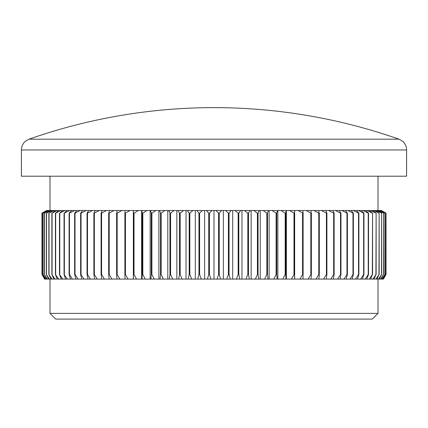 <?xml version="1.0" encoding="UTF-8"?>
<svg xmlns="http://www.w3.org/2000/svg" width="428" height="428" viewBox="0 0 428 428"><rect width="100%" height="100%" fill="white"/><g stroke="black" fill="none" stroke-linecap="round" stroke-linejoin="round"><path stroke-width="0.64" d="M225.529 210.506L231.125 210.506L229.05 213.144L228.392 213.144L225.529 210.506L221.592 210.506L219.243 213.144L219.243 274.514L220.597 279.088L226.744 279.088L228.392 274.514L229.05 274.514L230.248 279.088L236.363 279.088L238.155 274.514L238.808 274.514L239.846 279.088L245.913 279.088L247.839 274.514L248.486 274.514L249.358 279.088L255.361 279.088L257.415 274.514L258.052 274.514L258.758 279.088L264.67 279.088L266.847 274.514L267.473 274.514L268.014 279.088L273.813 279.088L276.108 274.514L276.718 274.514L277.087 279.088L282.764 279.088L285.166 274.514L285.76 274.514L285.963 279.088L291.489 279.088L293.988 274.514L294.571 274.514L294.598 279.088L299.958 279.088L302.553 274.514L303.115 274.514L302.971 279.088L299.958 279.088M220.597 279.088L217.082 279.088L218.585 274.514L219.243 274.514M208.757 213.144L206.408 210.506L212.026 210.506L209.415 213.144L208.757 213.144L208.757 274.514L209.415 274.514L210.918 279.088L217.082 279.088M219.243 213.144L218.585 213.144L218.585 274.514M218.585 213.144L215.974 210.506L212.026 210.506M215.974 210.506L221.592 210.506M230.248 279.088L226.744 279.088M228.392 213.144L228.392 274.514M229.05 213.144L229.05 274.514M235.047 210.506L240.611 210.506L238.808 213.144L238.155 213.144L235.047 210.506L231.125 210.506M239.846 279.088L236.363 279.088M238.155 213.144L238.155 274.514M238.808 213.144L238.808 274.514M244.495 210.506L250.006 210.506L248.486 213.144L247.839 213.144L244.495 210.506L240.611 210.506M249.358 279.088L245.913 279.088M247.839 213.144L247.839 274.514M248.486 213.144L248.486 274.514M253.847 210.506L259.282 210.506L258.052 213.144L257.415 213.144L253.847 210.506L250.006 210.506M258.758 279.088L255.361 279.088M257.415 213.144L257.415 274.514M258.052 213.144L258.052 274.514M263.065 210.506L268.41 210.506L267.473 213.144L266.847 213.144L263.065 210.506L259.282 210.506M268.014 279.088L264.67 279.088M266.847 213.144L266.847 274.514M267.473 213.144L267.473 274.514M272.128 210.506L277.36 210.506L276.718 213.144L276.108 213.144L272.128 210.506L268.41 210.506M277.087 279.088L273.813 279.088M276.108 213.144L276.108 274.514M276.718 213.144L276.718 274.514M280.998 210.506L286.107 210.506L285.76 213.144L285.166 213.144L280.998 210.506L277.36 210.506M285.963 279.088L282.764 279.088M285.166 213.144L285.166 274.514M285.76 213.144L285.76 274.514M289.649 210.506L294.619 210.506L294.571 213.144L293.988 213.144L289.649 210.506L286.107 210.506M294.598 279.088L291.489 279.088M293.988 213.144L293.988 274.514M294.571 213.144L294.571 274.514M298.054 210.506L302.864 210.506L303.115 213.144L298.054 210.506L294.619 210.506M302.553 213.144L302.553 274.514M303.115 213.144L303.115 274.514M302.971 279.088L308.155 279.088L310.83 274.514L311.37 274.514L311.054 279.088L308.155 279.088M310.83 213.144L306.186 210.506L310.824 210.506L311.37 213.144L310.83 213.144L310.83 274.514M311.37 213.144L311.37 274.514M306.186 210.506L302.864 210.506M311.054 279.088L316.035 279.088L318.785 274.514L319.309 274.514L318.823 279.088L316.035 279.088M318.785 213.144L314.018 210.506L318.464 210.506L319.309 213.144L318.785 213.144L318.785 274.514M319.309 213.144L319.309 274.514M314.018 210.506L310.824 210.506M318.823 279.088L323.589 279.088L326.404 274.514L326.901 274.514L326.248 279.088L323.589 279.088M326.404 213.144L321.519 210.506L325.767 210.506L326.901 213.144L326.404 213.144L326.404 274.514M326.901 213.144L326.901 274.514M321.519 210.506L318.464 210.506M326.248 279.088L330.785 279.088L333.653 274.514L334.129 274.514L333.305 279.088L330.785 279.088M333.653 213.144L328.672 210.506L332.7 210.506L334.129 213.144L333.653 213.144L333.653 274.514M334.129 213.144L334.129 274.514M328.672 210.506L325.767 210.506M333.305 279.088L337.596 279.088L340.517 274.514L340.961 274.514L339.976 279.088L337.596 279.088M340.517 213.144L335.45 210.506L339.254 210.506L340.961 213.144L340.517 213.144L340.517 274.514M340.961 213.144L340.961 274.514M335.45 210.506L332.7 210.506M339.976 279.088L344.01 279.088L346.964 274.514L347.381 274.514L346.236 279.088L344.01 279.088M346.964 213.144L341.838 210.506L345.391 210.506L347.381 213.144L346.964 213.144L346.964 274.514M347.381 213.144L347.381 274.514M341.838 210.506L339.254 210.506M346.236 279.088L349.997 279.088L352.977 274.514L353.362 274.514L352.062 279.088L349.997 279.088M352.977 213.144L347.804 210.506L351.104 210.506L353.362 213.144L352.977 213.144L352.977 274.514M353.362 213.144L353.362 274.514M347.804 210.506L345.391 210.506M352.062 279.088L355.54 279.088L358.541 274.514L358.894 274.514L357.439 279.088L355.54 279.088M358.541 213.144L353.33 210.506L356.369 210.506L358.894 213.144L358.541 213.144L358.541 274.514M358.894 213.144L358.894 274.514M353.33 210.506L351.104 210.506M357.439 279.088L360.622 279.088L363.629 274.514L363.95 274.514L362.35 279.088L360.622 279.088M363.629 213.144L358.407 210.506L361.168 210.506L363.95 213.144L363.629 213.144L363.629 274.514M363.95 213.144L363.95 274.514M358.407 210.506L356.369 210.506M362.35 279.088L365.223 279.088L368.23 274.514L368.519 274.514L366.775 279.088L365.223 279.088M368.23 213.144L363.014 210.506L365.491 210.506L368.519 213.144L368.23 213.144L368.23 274.514M368.519 213.144L368.519 274.514M363.014 210.506L361.168 210.506M366.775 279.088L369.332 279.088L372.328 274.514L370.702 279.088L369.332 279.088M372.328 213.144L367.128 210.506L369.316 210.506L372.585 213.144L372.328 274.514M372.585 213.144L372.585 274.514M367.128 210.506L365.491 210.506M370.702 279.088L372.938 279.088L375.912 274.514L374.115 279.088L372.938 279.088M375.912 213.144L370.75 210.506L372.638 210.506L376.132 213.144L375.912 274.514M376.132 213.144L376.132 274.514M370.75 210.506L369.316 210.506M374.115 279.088L376.019 279.088L378.962 274.514L377.009 279.088L376.019 279.088M378.962 213.144L373.858 210.506L375.442 210.506L379.149 213.144L378.962 274.514M379.149 213.144L379.149 274.514M373.858 210.506L372.638 210.506M377.009 279.088L378.577 279.088L381.482 274.514L379.374 279.088L378.577 279.088M381.482 213.144L376.442 210.506L377.715 210.506L381.632 213.144L381.482 274.514M381.632 213.144L381.632 274.514M376.442 210.506L375.442 210.506M379.374 279.088L380.594 279.088L383.451 274.514L381.198 279.088L380.594 279.088M383.451 213.144L378.496 210.506L379.454 210.506L383.563 213.144L383.451 274.514M383.563 213.144L383.563 274.514M378.496 210.506L377.715 210.506M381.198 279.088L382.07 279.088L384.868 274.514L382.471 279.088L382.07 279.088M384.868 213.144L380.016 210.506L380.658 210.506L384.943 213.144L384.868 274.514M384.943 213.144L384.943 274.514M380.016 210.506L379.454 210.506M382.471 279.088L383.001 279.088L385.724 274.514L383.001 279.088M385.724 213.144L380.995 210.506L385.762 213.144L385.724 274.514M385.762 213.144L385.762 274.514M380.995 210.506L380.658 210.506M383.199 279.088L386.024 274.514L386.024 213.144L381.316 210.506M381.428 210.506L386.024 213.144L386.024 274.514L383.386 279.088M44.614 279.088L41.976 274.514L41.976 213.144L46.545 210.506L41.976 213.144L41.976 274.514L44.614 279.088L42.238 274.514L44.999 279.088L45.529 279.088L43.057 274.514L45.93 279.088L46.802 279.088L44.437 274.514L47.406 279.088L48.626 279.088L46.368 274.514L49.423 279.088L50.991 279.088L48.851 274.514L51.981 279.088L53.885 279.088L51.868 274.514L55.062 279.088L57.298 279.088L55.415 274.514L58.668 279.088L61.225 279.088L59.481 274.514L62.777 279.088L65.65 279.088L64.05 274.514L67.378 279.088L70.561 279.088L69.106 274.514L69.459 274.514L72.46 279.088L75.938 279.088L74.638 274.514L75.023 274.514L78.003 279.088L81.764 279.088L80.619 274.514L81.036 274.514L83.99 279.088L88.024 279.088L87.039 274.514L87.483 274.514L90.404 279.088L94.695 279.088L93.871 274.514L94.347 274.514L97.215 279.088L101.752 279.088L101.099 274.514L101.597 274.514L104.411 279.088L109.177 279.088L108.691 274.514L109.215 274.514L111.965 279.088L116.946 279.088L116.63 274.514L117.17 274.514L119.845 279.088L125.029 279.088L124.885 274.514L125.447 274.514L128.042 279.088L133.402 279.088L133.429 274.514L134.012 274.514L136.511 279.088L142.037 279.088L142.24 274.514L142.834 274.514L145.236 279.088L150.913 279.088L151.282 274.514L151.892 274.514L154.187 279.088L159.986 279.088L160.527 274.514L161.153 274.514L163.33 279.088L169.242 279.088L169.948 274.514L170.585 274.514L172.639 279.088L178.642 279.088L179.514 274.514L180.161 274.514L182.087 279.088L188.154 279.088L189.192 274.514L189.845 274.514L191.637 279.088L197.752 279.088L198.95 274.514L199.609 274.514L201.256 279.088L207.403 279.088L208.757 274.514M46.684 210.506L42.276 213.144L46.572 210.506M42.238 213.144L42.238 274.514M42.276 213.144L42.276 274.514M47.342 210.506L47.984 210.506L43.132 213.144L47.005 210.506M45.93 279.088L45.529 279.088M43.057 213.144L43.057 274.514M43.132 213.144L43.132 274.514M48.546 210.506L49.504 210.506L44.549 213.144L48.546 210.506L47.984 210.506M47.406 279.088L46.802 279.088M44.437 213.144L44.437 274.514M44.549 213.144L44.549 274.514M50.285 210.506L51.558 210.506L46.518 213.144L50.285 210.506L49.504 210.506M49.423 279.088L48.626 279.088M46.368 213.144L46.368 274.514M46.518 213.144L46.518 274.514M52.558 210.506L54.142 210.506L49.038 213.144L52.558 210.506L51.558 210.506M51.981 279.088L50.991 279.088M48.851 213.144L48.851 274.514M49.038 213.144L49.038 274.514M55.362 210.506L57.25 210.506L52.088 213.144L55.362 210.506L54.142 210.506M55.062 279.088L53.885 279.088M51.868 213.144L51.868 274.514M52.088 213.144L52.088 274.514M58.684 210.506L60.872 210.506L55.672 213.144L58.684 210.506L57.25 210.506M58.668 279.088L57.298 279.088M55.415 213.144L55.415 274.514M55.672 213.144L55.672 274.514M62.509 210.506L64.986 210.506L59.77 213.144L62.509 210.506L60.872 210.506M62.777 279.088L61.225 279.088M59.481 213.144L59.481 274.514M59.77 213.144L59.77 274.514M66.832 210.506L69.593 210.506L64.371 213.144L66.832 210.506L64.986 210.506M67.378 279.088L65.65 279.088M64.05 213.144L64.05 274.514M64.371 213.144L64.371 274.514M71.631 210.506L74.67 210.506L69.459 213.144L69.106 213.144L71.631 210.506L69.593 210.506M72.46 279.088L70.561 279.088M69.106 213.144L69.106 274.514M69.459 213.144L69.459 274.514M76.896 210.506L80.197 210.506L75.023 213.144L74.638 213.144L76.896 210.506L74.67 210.506M78.003 279.088L75.938 279.088M74.638 213.144L74.638 274.514M75.023 213.144L75.023 274.514M82.609 210.506L86.162 210.506L81.036 213.144L80.619 213.144L82.609 210.506L80.197 210.506M83.99 279.088L81.764 279.088M80.619 213.144L80.619 274.514M81.036 213.144L81.036 274.514M88.746 210.506L92.55 210.506L87.483 213.144L87.039 213.144L88.746 210.506L86.162 210.506M90.404 279.088L88.024 279.088M87.039 213.144L87.039 274.514M87.483 213.144L87.483 274.514M95.3 210.506L99.328 210.506L94.347 213.144L93.871 213.144L95.3 210.506L92.55 210.506M97.215 279.088L94.695 279.088M93.871 213.144L93.871 274.514M94.347 213.144L94.347 274.514M102.233 210.506L106.481 210.506L101.597 213.144L101.099 213.144L102.233 210.506L99.328 210.506M104.411 279.088L101.752 279.088M101.099 213.144L101.099 274.514M101.597 213.144L101.597 274.514M109.536 210.506L113.982 210.506L109.215 213.144L108.691 213.144L109.536 210.506L106.481 210.506M111.965 279.088L109.177 279.088M108.691 213.144L108.691 274.514M109.215 213.144L109.215 274.514M117.176 210.506L121.814 210.506L117.17 213.144L116.63 213.144L117.176 210.506L113.982 210.506M119.845 279.088L116.946 279.088M116.63 213.144L116.63 274.514M117.17 213.144L117.17 274.514M125.137 210.506L129.946 210.506L125.447 213.144L124.885 213.144L125.137 210.506L121.814 210.506M128.042 279.088L125.029 279.088M124.885 213.144L124.885 274.514M125.447 213.144L125.447 274.514M133.381 210.506L138.351 210.506L134.012 213.144L133.429 213.144L133.381 210.506L129.946 210.506M136.511 279.088L133.402 279.088M133.429 213.144L133.429 274.514M134.012 213.144L134.012 274.514M141.893 210.506L147.002 210.506L142.834 213.144L142.24 213.144L141.893 210.506L138.351 210.506M145.236 279.088L142.037 279.088M142.24 213.144L142.24 274.514M142.834 213.144L142.834 274.514M150.64 210.506L155.872 210.506L151.892 213.144L151.282 213.144L150.64 210.506L147.002 210.506M154.187 279.088L150.913 279.088M151.282 213.144L151.282 274.514M151.892 213.144L151.892 274.514M159.591 210.506L164.935 210.506L161.153 213.144L160.527 213.144L159.591 210.506L155.872 210.506M163.33 279.088L159.986 279.088M160.527 213.144L160.527 274.514M161.153 213.144L161.153 274.514M168.718 210.506L174.153 210.506L170.585 213.144L169.948 213.144L168.718 210.506L164.935 210.506M172.639 279.088L169.242 279.088M169.948 213.144L169.948 274.514M170.585 213.144L170.585 274.514M177.995 210.506L183.505 210.506L180.161 213.144L179.514 213.144L177.995 210.506L174.153 210.506M182.087 279.088L178.642 279.088M179.514 213.144L179.514 274.514M180.161 213.144L180.161 274.514M187.389 210.506L192.953 210.506L189.845 213.144L189.192 213.144L187.389 210.506L183.505 210.506M191.637 279.088L188.154 279.088M189.192 213.144L189.192 274.514M189.845 213.144L189.845 274.514M196.875 210.506L202.471 210.506L199.609 213.144L198.95 213.144L196.875 210.506L192.953 210.506M201.256 279.088L197.752 279.088M198.95 213.144L198.95 274.514M199.609 213.144L199.609 274.514M206.408 210.506L202.471 210.506M378.026 313.376L372.312 319.095L55.688 319.095L49.974 313.376L378.026 313.376L378.026 279.088M210.918 279.088L207.403 279.088M209.415 213.144L209.415 274.514M406.6 176.213L21.4 176.213L21.4 149.961L406.6 149.961L406.6 176.213M29.04 139.175L398.96 139.175A558.032 558.032 0 0 0 29.045 139.175L25.616 141.096C22.882 143.417 21.475 146.371 21.4 149.961M214 210.506L214 279.088M204.638 210.506L204.638 279.088M195.302 210.506L195.302 279.088M186.03 210.506L186.03 279.088M176.85 210.506L176.85 279.088M167.787 210.506L167.787 279.088M158.879 210.506L158.879 279.088M150.148 210.506L150.148 279.088M141.631 210.506L141.631 279.088M133.343 210.506L133.343 279.088M294.657 210.506L294.657 279.088M286.369 210.506L286.369 279.088M277.852 210.506L277.852 279.088M269.121 210.506L269.121 279.088M260.213 210.506L260.213 279.088M251.15 210.506L251.15 279.088M241.97 210.506L241.97 279.088M232.698 210.506L232.698 279.088M223.363 210.506L223.363 279.088M49.974 279.088L49.974 313.376M49.974 176.213L49.974 210.506M378.026 176.213L378.026 210.506M398.96 139.175L402.384 141.096C405.118 143.417 406.525 146.371 406.6 149.961"/></g></svg>
